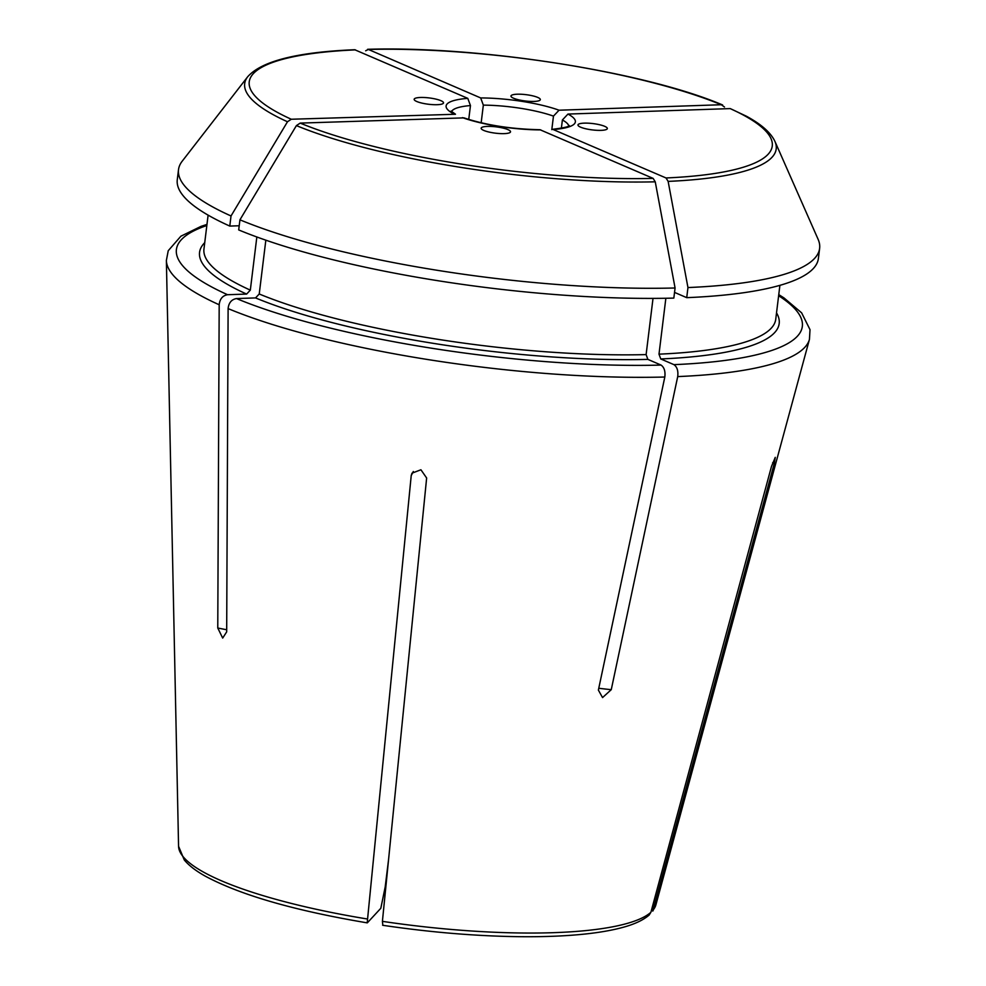 <?xml version="1.0" encoding="UTF-8"?>
<svg xmlns="http://www.w3.org/2000/svg" width="986" height="986" viewBox="0 0 986 986"><rect width="100%" height="100%" fill="white"/><g stroke="black" fill="none" stroke-linecap="round" stroke-linejoin="round"><path stroke-width="1.48" d="M649.195 914.959L650.896 912.297L771.508 466.366L775.267 457.356L774.306 463.334L652.781 911.101L655.887 904.877A240.572 51.654 -173 0 1 653.693 909.265M366.989 918.94A240.572 51.654 -173 0 1 178.565 846.271L184.296 859.977C188.918 865.548 195.918 870.934 205.298 876.16C240.374 895.017 294.346 910.583 367.199 922.859L411.224 475.585L412 473.169L420.923 469.767L426.642 478L382.408 921.355L382.839 925.164M598.761 688.265A1471.778 848.971 -91.9 0 0 611.258 689.67L677.715 376.59C678.38 370.884 677.123 366.903 673.943 364.647L660.756 358.953L658.993 354.159L665.858 298.265M611.258 689.67L602.545 697.583L598.379 690.101L664.823 377.022A324.111 69.599 -173 0 1 228.111 308.606L226.681 631.866L222.688 638.078L217.77 628.02L219.188 304.76A324.111 69.599 -173 0 1 166.375 260.415L178.565 846.271M724.5 107.018L721.296 104.738L559.05 110.21L553.466 116.114L551.803 129.647M552.702 129.326L666.018 177.961L668.138 181.387A267.761 57.496 7 0 0 774.947 141.429C770.83 132.679 761.303 124.261 746.34 116.175L730.219 108.596L567.961 114.068L562.39 119.972L561.379 128.217M455.446 114.265L291.277 119.244L287.493 121.759A267.761 57.496 7 0 1 247.732 76.698C261.635 61.083 297.291 52.098 354.701 49.731L467.783 98.366L470.458 105.564L468.744 119.466M365.658 50.791L368.37 49.448L480.675 97.934L483.337 105.132L481.168 122.806M674.535 292.398L686.724 297.661A322.964 69.353 -173 0 0 818.392 258.468L819.625 248.361A322.964 69.353 -173 0 1 687.957 287.555L686.724 297.661M668.138 181.387L687.957 287.555M774.947 141.429L818.109 239.302A322.964 69.353 -173 0 1 819.625 248.361M604.738 126.344A14.802 3.18 -173 0 1 607.339 128.55A14.802 3.18 -173 0 1 592.266 129.905A14.802 3.18 -173 0 1 577.969 124.951A14.802 3.18 -173 0 1 588.457 123.188A14.802 3.18 -173 0 1 604.738 126.344M537.727 97.417A14.802 3.18 -173 0 1 540.328 99.623A14.802 3.18 -173 0 1 525.255 100.979A14.802 3.18 -173 0 1 510.958 96.024A14.802 3.18 -173 0 1 521.446 94.262A14.802 3.18 -173 0 1 537.727 97.417M722.615 104.972C644.671 71.695 479.171 45.8 367.63 49.3L368.37 49.448A263.484 56.584 7 0 1 721.296 104.738M388.607 859.213L385.193 886.956L380.818 908.279L367.421 922.748M675.077 287.986L673.832 298.092A322.964 69.353 -173 0 1 238.698 229.923L239.943 219.816L296.404 125.604A267.761 57.496 7 0 0 655.246 181.818L675.077 287.986A322.964 69.353 -173 0 1 239.943 219.816M664.823 377.022C665.488 371.328 664.244 367.347 661.064 365.079L647.876 359.385L646.113 354.603A288.048 61.859 -173 0 1 259.232 293.988L265.838 240.177M661.064 365.079A315.31 67.714 -173 0 1 236.492 298.561L255.547 297.92L259.232 293.988M653.015 298.401L646.113 354.603M507.926 129.61A14.802 3.18 -173 0 1 510.526 131.816A14.802 3.18 -173 0 1 495.453 133.172A14.802 3.18 -173 0 1 481.156 128.217A14.802 3.18 -173 0 1 491.657 126.454A14.802 3.18 -173 0 1 507.926 129.61M463.901 117.852C485.925 125.16 511.29 129.117 539.983 129.721L653.126 178.392L655.246 181.818M463.888 117.876L300.188 123.102L296.404 125.604M236.492 298.561C231.537 299.436 228.74 302.788 228.111 308.606M239.216 225.757L229.787 226.077A322.964 69.353 -173 0 1 177.27 179.748L178.515 169.641A322.964 69.353 -173 0 1 182.176 161.223L247.732 76.698M287.493 121.759L231.02 215.971A322.964 69.353 -173 0 1 178.515 169.641M219.188 304.76C219.829 298.931 222.614 295.578 227.569 294.715L246.623 294.075L250.321 290.13A288.048 61.859 -173 0 1 203.954 249.027L208.108 215.133M256.841 236.985L250.321 290.13M440.915 100.683A14.802 3.18 -173 0 1 443.527 102.889A14.802 3.18 -173 0 1 428.454 104.245A14.802 3.18 -173 0 1 414.157 99.278A14.802 3.18 -173 0 1 424.646 97.528A14.802 3.18 -173 0 1 440.915 100.683M231.02 215.971L229.787 226.077M772.642 462.705A1471.778 1420.53 42.8 0 1 774.306 463.334M411.224 475.585A1471.778 219.915 -81.1 0 1 413.319 471.493M655.887 904.877L809.444 339.381A324.111 69.599 -173 0 1 677.715 376.59M650.896 912.297A240.572 51.654 -173 0 1 382.408 921.355M553.466 116.114A59.185 12.707 7 0 0 483.337 105.132M568.749 125.974A59.185 12.707 7 0 0 562.39 119.972M470.458 105.564A59.185 12.707 7 0 0 451.551 111.578M778.632 295.726A315.31 67.714 -173 0 1 673.943 364.647M776.524 312.87A291.992 62.697 -173 0 1 660.756 358.953M779.901 285.348L775.748 319.242A288.048 61.859 -173 0 1 658.993 354.159M553.713 129.474A65.101 13.977 7 0 0 567.961 114.068M666.018 177.961A263.484 56.584 7 0 0 730.219 108.596M559.05 110.21A65.101 13.977 7 0 0 480.675 97.934M647.876 359.385A291.992 62.697 -173 0 1 255.547 297.92M462.446 117.63A65.101 13.977 7 0 0 540.821 129.905M300.188 123.102A263.484 56.584 7 0 0 653.126 178.392M246.623 294.075A291.992 62.697 -173 0 1 204.731 242.655M227.569 294.715A315.31 67.714 -173 0 1 206.838 225.511M355.478 49.879A263.484 56.584 7 0 0 291.277 119.244M467.783 98.366A65.101 13.977 7 0 0 453.523 113.772M226.694 629.746A1471.778 1159.967 -66.6 0 1 217.77 628.02M382.642 925.275C431.005 932.423 477.162 936.232 521.113 936.7C545.061 936.91 566.432 936.01 585.228 934.013C599.771 932.46 612.232 930.266 622.622 927.444C634.417 924.289 643.279 920.135 649.219 914.996M809.444 339.381L810.011 329.657L801.63 312.845L783.969 297.908L778.767 294.617M569.304 125.592C568.084 125.123 573.951 126.652 552.702 129.289M206.974 224.401L201.008 226.373L180.882 236.209L168.236 250.715L166.375 260.415M455.483 114.216L451.107 111.085"/></g></svg>
